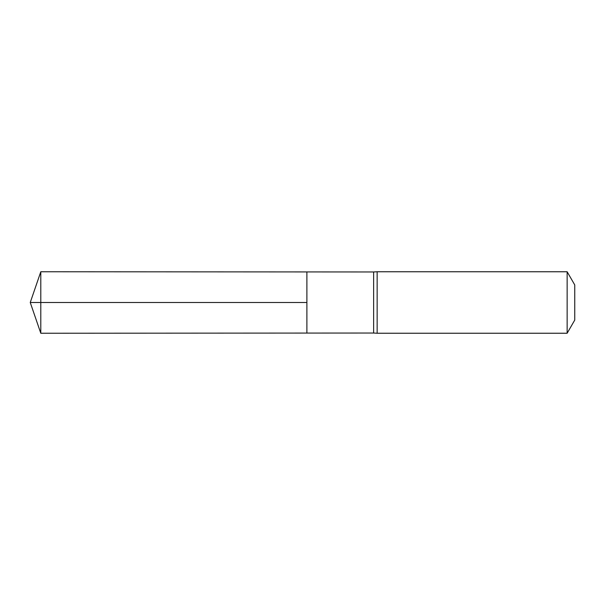 <?xml version="1.0" encoding="UTF-8"?>
<svg xmlns="http://www.w3.org/2000/svg" width="605" height="605" viewBox="0 0 605 605"><rect width="100%" height="100%" fill="white"/><g stroke="black" fill="none" stroke-linecap="round" stroke-linejoin="round"><path stroke-width="0.91" d="M373.633 302.5L373.633 333.037L306.894 333.075L306.894 271.925L40.792 271.758L40.792 333.242L306.894 333.075L306.894 271.925L373.633 271.963L373.633 302.5M373.633 333.037L377.149 333.242L377.149 271.758L373.633 271.963M567.142 271.758L567.142 333.242L574.75 320.068L574.75 284.932L567.142 271.758L377.149 271.758M40.792 333.242L30.25 302.5L306.894 302.5L40.792 302.5M567.142 333.242L377.149 333.242M30.25 302.5L40.792 271.758"/></g></svg>
